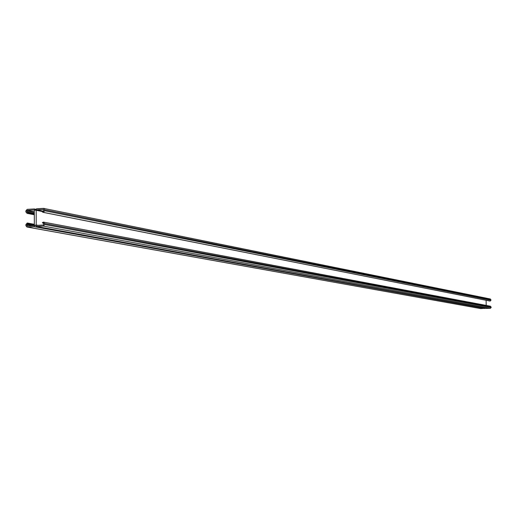<?xml version="1.0" encoding="UTF-8"?>
<svg xmlns="http://www.w3.org/2000/svg" width="517" height="517" viewBox="0 0 517 517"><rect width="100%" height="100%" fill="white"/><g stroke="black" fill="none" stroke-linecap="round" stroke-linejoin="round"><path stroke-width="0.78" d="M35.24 210.361L36.571 208.771L43.622 208.383L44.669 209.786L44.669 210.762L43.338 212.351L42.323 211.938L43.725 210.82L43.415 209.43L36.571 209.837L36.184 210.303L36.222 225.005L36.539 225.425L43.376 225.044L43.771 223.602L42.362 222.769L43.189 222.123L44.714 223.544L44.714 224.52L43.383 226.103L36.352 226.478L35.285 225.063L33.954 226.646L26.955 227.015L25.889 225.599L25.882 224.63L27.207 223.053L28.215 223.467L26.819 224.578L27.136 225.961L33.948 225.58L34.342 225.115L34.296 210.419L33.902 209.999L27.175 210.406L26.787 211.841L28.189 212.668L27.181 213.321L25.85 211.899L25.85 210.93L27.175 209.346L34.2 208.952L35.24 210.361M490.187 298.975L490.988 300.254L490.129 301.081L43.157 212.358M486.096 300.28L486.206 305.411M43.628 223.273L43.189 223.189M490.349 306.213L491.15 307.492L490.4 308.313L486.187 308.39M485.476 308.281L480.771 308.584M34.342 224.32L27.388 223.04M34.277 225.36L27.395 224.1M34.309 213.605L27.362 212.248M34.309 214.658L27.362 213.308M490.976 299.744L44.669 209.786M490.988 300.254L44.669 210.762M490.232 301.075L43.338 212.351M43.518 211.22L36.571 209.837M42.646 211.589L36.184 210.303M38.064 225.347L36.222 225.005M491.137 306.975L44.714 223.544M491.15 307.492L44.714 224.52M490.4 308.313L43.383 226.103M486.503 308.449L36.623 226.491M484.965 308.5L33.954 226.646M481.081 308.643L27.22 227.028M34.342 224.533L28.157 223.396M34.342 224.591L28.215 223.467M34.342 224.792L28.157 223.654M34.251 225.399L27.214 224.113M32.713 225.651L26.819 224.578M28.681 225.884L26.826 225.548M34.303 211.815L27.175 210.406M34.303 212.351L26.787 210.871M34.309 213.308L26.787 211.841M34.309 213.812L28.125 212.603M34.309 213.864L28.189 212.668M34.309 214.064L28.125 212.862M34.309 214.704L27.181 213.321M43.622 208.383L490.362 298.994M43.648 222.129L490.51 306.226M36.352 226.478L486.348 308.436M26.955 227.015L480.926 308.63M26.897 213.301L34.309 214.742M34.2 208.952L35.647 209.243"/></g></svg>
